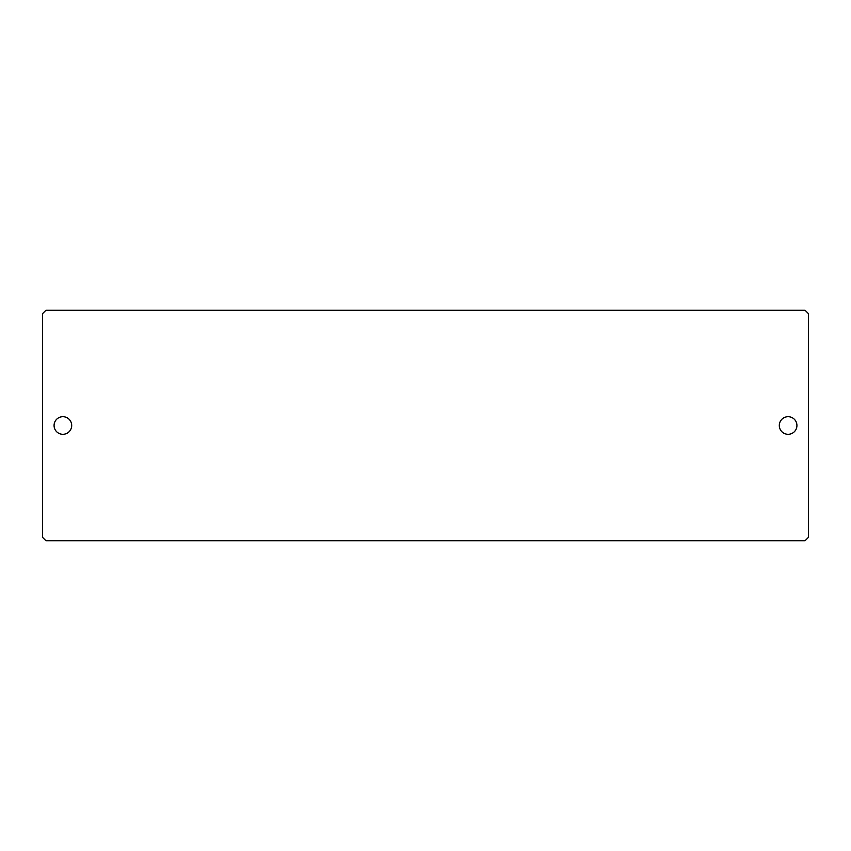<?xml version="1.0" encoding="UTF-8"?>
<svg xmlns="http://www.w3.org/2000/svg" width="851" height="851" viewBox="0 0 851 851"><rect width="100%" height="100%" fill="white"/><g stroke="black" fill="none" stroke-linecap="round" stroke-linejoin="round"><path stroke-width="1.28" d="M54.07 425.5A8.808 8.808 0 0 0 62.889 434.308A8.808 8.808 0 0 0 71.697 425.5A8.808 8.808 0 0 0 62.889 416.692A8.808 8.808 0 0 0 54.07 425.5M779.303 425.5A8.808 8.808 0 0 0 788.111 434.308A8.808 8.808 0 0 0 796.93 425.5A8.808 8.808 0 0 0 788.111 416.692A8.808 8.808 0 0 0 779.303 425.5M42.55 313.668L42.55 537.332L45.943 540.725L805.057 540.725L808.45 537.332L808.45 313.668L805.057 310.275L45.943 310.275L42.55 313.668"/></g></svg>
